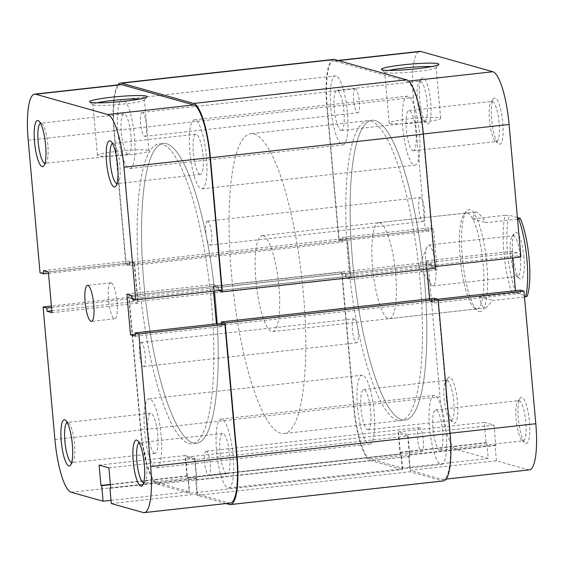 <?xml version="1.0" encoding="UTF-8"?>
<svg xmlns="http://www.w3.org/2000/svg" width="564" height="564" viewBox="0 0 564 564"><rect width="100%" height="100%" fill="white"/><g stroke="black" fill="none" stroke-linecap="round" stroke-linejoin="round"><path stroke-width="0.42" stroke-dasharray="2.82 2.11" d="M523.942 257.339A23.533 5.428 -96.3 0 0 514.523 233.179A23.533 5.428 -96.3 0 0 512.711 254.174A23.533 5.428 -96.3 0 0 519.571 278.616A23.533 5.428 -96.3 0 0 523.942 257.339M510.512 254.702A20.515 4.738 83.7 0 1 512.091 236.394A20.515 4.738 83.7 0 1 513.141 235.689A20.515 4.738 83.7 0 1 520.304 257.459A20.515 4.738 83.7 0 1 517.674 276.473A20.515 4.738 83.7 0 1 516.49 276.015A20.515 4.738 83.7 0 1 510.512 254.702M425.905 264.1A20.515 4.738 83.7 0 1 426.856 246.947A20.515 4.738 83.7 0 1 428.534 245.086A20.515 4.738 83.7 0 1 435.697 266.857A20.515 4.738 83.7 0 1 433.06 285.863A20.515 4.738 83.7 0 1 431.023 284.418A20.515 4.738 83.7 0 1 425.905 264.1M166.528 143.707A150.849 34.813 83.7 0 1 215.222 296.495A150.849 34.813 83.7 0 1 196.533 443.269A150.849 34.813 83.7 0 1 193.24 442.973A150.849 34.813 83.7 0 1 144.546 290.192A150.849 34.813 83.7 0 1 163.236 143.411A150.849 34.813 83.7 0 1 166.528 143.707A150.849 34.813 -96.3 0 0 163.236 143.411A150.849 34.813 -96.3 0 0 144.546 290.192A150.849 34.813 -96.3 0 0 193.24 442.973A150.849 34.813 -96.3 0 0 196.533 443.269A150.849 34.813 -96.3 0 0 215.222 296.495A150.849 34.813 -96.3 0 0 166.528 143.707M254.061 133.985A150.849 34.813 83.7 0 1 302.755 286.773A150.849 34.813 83.7 0 1 284.059 433.547A150.849 34.813 83.7 0 1 280.766 433.251A150.849 34.813 83.7 0 1 232.072 280.47A150.849 34.813 83.7 0 1 250.761 133.689A150.849 34.813 83.7 0 1 254.061 133.985M263.141 235.738A48.271 11.139 83.7 0 1 278.722 284.63A48.271 11.139 83.7 0 1 272.743 331.597A48.271 11.139 83.7 0 1 271.686 331.505A48.271 11.139 83.7 0 1 256.105 282.613A48.271 11.139 83.7 0 1 262.084 235.646A48.271 11.139 83.7 0 1 263.141 235.738M262.084 235.646L475.121 211.986L472.54 218.91L505.217 215.286A48.271 11.139 -96.3 0 0 512.161 293.09L479.485 296.72C480.493 303.361 482.22 307.07 484.673 307.852L485.78 307.937L492.922 300.506L524.492 296.995M475.121 211.986L476.122 212.085C478.617 212.861 481.903 216.4 485.978 222.695L517.548 219.192M512.161 293.09L516.413 293.139A45.254 10.441 83.7 0 1 507.522 252.714A45.254 10.441 83.7 0 1 509.468 215.335L517.399 217.57M516.413 293.139L527.185 296.178M505.217 215.286L509.468 215.335M479.485 296.72L492.922 300.506M472.54 218.91L485.978 222.695M336.066 75.985A34.693 8.009 -96.3 0 0 335.305 75.914A34.693 8.009 -96.3 0 0 331.005 109.677A34.693 8.009 -96.3 0 0 342.207 144.814A34.693 8.009 -96.3 0 0 342.961 144.885A34.693 8.009 -96.3 0 0 347.262 111.122A34.693 8.009 -96.3 0 0 336.066 75.985M123.079 99.638A34.693 8.009 -96.3 0 0 122.317 99.567A34.693 8.009 -96.3 0 0 118.024 133.33A34.693 8.009 -96.3 0 0 129.219 168.467A34.693 8.009 -96.3 0 0 129.981 168.537A34.693 8.009 -96.3 0 0 134.281 134.775A34.693 8.009 -96.3 0 0 123.079 99.638M362.772 375.25A34.693 8.009 -96.3 0 0 362.017 375.187A34.693 8.009 -96.3 0 0 357.717 408.942A34.693 8.009 -96.3 0 0 368.912 444.087A34.693 8.009 -96.3 0 0 369.674 444.15A34.693 8.009 -96.3 0 0 373.974 410.395A34.693 8.009 -96.3 0 0 362.772 375.25M149.784 398.903A34.693 8.009 -96.3 0 0 149.03 398.84A34.693 8.009 -96.3 0 0 144.729 432.595A34.693 8.009 -96.3 0 0 155.932 467.739A34.693 8.009 -96.3 0 0 156.686 467.803A34.693 8.009 -96.3 0 0 160.987 434.047A34.693 8.009 -96.3 0 0 149.784 398.903M434.781 395.533A34.693 8.009 -96.3 0 0 434.019 395.463A34.693 8.009 -96.3 0 0 429.719 429.225A34.693 8.009 -96.3 0 0 440.921 464.362A34.693 8.009 -96.3 0 0 441.682 464.433A34.693 8.009 -96.3 0 0 445.976 430.67A34.693 8.009 -96.3 0 0 434.781 395.533M221.793 419.186A34.693 8.009 -96.3 0 0 221.039 419.115A34.693 8.009 -96.3 0 0 216.738 452.878A34.693 8.009 -96.3 0 0 227.934 488.015A34.693 8.009 -96.3 0 0 228.695 488.086A34.693 8.009 -96.3 0 0 232.995 454.323A34.693 8.009 -96.3 0 0 221.793 419.186M408.068 96.261A34.693 8.009 -96.3 0 0 407.314 96.197A34.693 8.009 -96.3 0 0 403.013 129.953A34.693 8.009 -96.3 0 0 414.216 165.097A34.693 8.009 -96.3 0 0 414.97 165.16A34.693 8.009 -96.3 0 0 419.271 131.405A34.693 8.009 -96.3 0 0 408.068 96.261M195.088 119.913A34.693 8.009 -96.3 0 0 194.326 119.85A34.693 8.009 -96.3 0 0 190.026 153.605A34.693 8.009 -96.3 0 0 201.228 188.75A34.693 8.009 -96.3 0 0 201.982 188.813A34.693 8.009 -96.3 0 0 206.283 155.058A34.693 8.009 -96.3 0 0 195.088 119.913M375.138 120.541A150.849 34.813 -96.3 0 0 371.845 120.245A150.849 34.813 -96.3 0 0 353.149 267.019A150.849 34.813 -96.3 0 0 401.85 419.806A150.849 34.813 -96.3 0 0 405.142 420.102A150.849 34.813 -96.3 0 0 423.832 273.328A150.849 34.813 -96.3 0 0 375.138 120.541A150.849 34.813 83.7 0 1 423.832 273.328A150.849 34.813 83.7 0 1 405.142 420.102A150.849 34.813 83.7 0 1 401.85 419.806A150.849 34.813 83.7 0 1 353.149 267.019A150.849 34.813 83.7 0 1 371.845 120.245A150.849 34.813 83.7 0 1 375.138 120.541M162.15 144.194A150.849 34.813 -96.3 0 0 158.858 143.898A150.849 34.813 -96.3 0 0 140.168 290.671A150.849 34.813 -96.3 0 0 188.862 443.459A150.849 34.813 -96.3 0 0 192.155 443.755A150.849 34.813 -96.3 0 0 210.851 296.981A150.849 34.813 -96.3 0 0 162.15 144.194A150.849 34.813 -96.3 0 0 158.858 143.898A150.849 34.813 -96.3 0 0 140.168 290.671A150.849 34.813 -96.3 0 0 188.862 443.459A150.849 34.813 -96.3 0 0 192.155 443.755A150.849 34.813 -96.3 0 0 210.851 296.981A150.849 34.813 -96.3 0 0 162.15 144.194M420.61 197.527A12.07 2.785 -96.3 0 0 420.349 197.506A12.07 2.785 -96.3 0 0 418.855 209.251A12.07 2.785 -96.3 0 0 422.746 221.469A12.07 2.785 -96.3 0 0 423.014 221.497A12.07 2.785 -96.3 0 0 424.509 209.752A12.07 2.785 -96.3 0 0 420.61 197.527M207.623 221.18A12.07 2.785 -96.3 0 0 207.362 221.158A12.07 2.785 -96.3 0 0 205.867 232.904A12.07 2.785 -96.3 0 0 209.766 245.121A12.07 2.785 -96.3 0 0 210.027 245.15A12.07 2.785 -96.3 0 0 211.521 233.404A12.07 2.785 -96.3 0 0 207.623 221.18M419.39 427.639A12.07 2.785 -96.3 0 0 419.13 427.618A12.07 2.785 -96.3 0 0 417.635 439.356A12.07 2.785 -96.3 0 0 421.527 451.581A12.07 2.785 -96.3 0 0 421.794 451.602A12.07 2.785 -96.3 0 0 423.289 439.864A12.07 2.785 -96.3 0 0 419.39 427.639M206.41 451.292A12.07 2.785 -96.3 0 0 206.142 451.27A12.07 2.785 -96.3 0 0 204.647 463.009A12.07 2.785 -96.3 0 0 208.546 475.233A12.07 2.785 -96.3 0 0 208.807 475.255A12.07 2.785 -96.3 0 0 210.302 463.516A12.07 2.785 -96.3 0 0 206.41 451.292M354.234 318.879A12.07 2.785 -96.3 0 0 353.973 318.85A12.07 2.785 -96.3 0 0 352.479 330.596A12.07 2.785 -96.3 0 0 356.377 342.82A12.07 2.785 -96.3 0 0 356.638 342.841A12.07 2.785 -96.3 0 0 358.133 331.096A12.07 2.785 -96.3 0 0 354.234 318.879M141.254 342.531A12.07 2.785 -96.3 0 0 140.986 342.503A12.07 2.785 -96.3 0 0 139.491 354.248A12.07 2.785 -96.3 0 0 143.39 366.473A12.07 2.785 -96.3 0 0 143.651 366.494A12.07 2.785 -96.3 0 0 145.145 354.749A12.07 2.785 -96.3 0 0 141.254 342.531M355.454 88.767A12.07 2.785 -96.3 0 0 355.193 88.745A12.07 2.785 -96.3 0 0 353.698 100.484A12.07 2.785 -96.3 0 0 357.59 112.708A12.07 2.785 -96.3 0 0 357.858 112.73A12.07 2.785 -96.3 0 0 359.353 100.991A12.07 2.785 -96.3 0 0 355.454 88.767M142.473 112.419A12.07 2.785 -96.3 0 0 142.206 112.398A12.07 2.785 -96.3 0 0 140.711 124.136A12.07 2.785 -96.3 0 0 144.61 136.361A12.07 2.785 -96.3 0 0 144.87 136.382A12.07 2.785 -96.3 0 0 146.365 124.644A12.07 2.785 -96.3 0 0 142.473 112.419M333.472 59.424A51.289 11.837 -96.3 0 0 326.894 106.956L338.858 241.025L342.602 242.083L342.313 238.791L347.205 240.165L134.225 263.818L129.325 262.443L342.313 238.791M117.827 84.889A51.289 11.837 -96.3 0 0 113.907 130.608L125.878 264.678L338.858 241.025M125.878 264.678L129.621 265.736L342.602 242.083M129.621 265.736L129.325 262.443M132.399 296.854L345.379 273.202L341.636 272.151L128.655 295.804L132.399 296.854L132.688 300.147L137.588 301.528L350.575 277.876L347.205 240.165M137.588 301.528L134.225 263.818M132.688 300.147L345.676 276.494L350.575 277.876M345.379 273.202L345.676 276.494M341.636 272.151L353.6 406.221A51.289 11.837 -96.3 0 0 370.386 460.541L402.647 469.629L401.251 454.069L400.461 453.844L398.649 433.49L185.662 457.143L187.481 477.496L400.461 453.844M128.655 295.804L140.619 429.874A51.289 11.837 -96.3 0 0 157.398 484.194L370.386 460.541M157.398 484.194L189.659 493.281L402.647 469.629M189.659 493.281L188.27 477.722L401.251 454.069M188.27 477.722L187.481 477.496M226.115 503.546L197.146 495.389L195.757 479.83L196.547 480.049L194.735 459.702L407.716 436.05L398.649 433.49M194.735 459.702L185.662 457.143M196.547 480.049L409.534 456.396L407.716 436.05M195.757 479.83L409.534 456.396M197.146 495.389L410.134 471.737L408.745 456.177M229.407 504.477L442.387 480.824L410.134 471.737M442.387 480.824A51.289 11.837 -96.3 0 0 443.508 480.923M434.379 298.264L434.675 301.557L429.775 300.182L221.518 323.306M221.532 323.419L221.687 325.209L434.675 301.557M221.687 325.209L216.795 323.835L221.25 323.341M218.599 290.615L218.324 287.506L213.425 286.124L426.412 262.471L427.004 269.127M429.655 298.793L429.775 300.182M213.425 286.124L213.876 291.144M218.324 287.506L431.312 263.853L426.412 262.471M218.62 290.798L431.601 267.146L431.312 263.853M435.345 268.196L431.601 267.146M44.951 163.37A20.212 4.667 -96.3 0 0 45.233 163.377A20.212 4.667 -96.3 0 0 46.269 162.679A20.212 4.667 -96.3 0 0 47.637 142.77A20.212 4.667 -96.3 0 0 41.933 123.65A20.212 4.667 -96.3 0 0 41.207 123.234A20.212 4.667 -96.3 0 0 40.77 123.199A20.212 4.667 -96.3 0 0 40.495 123.262M116.952 183.653A20.212 4.667 -96.3 0 0 117.234 183.66A20.212 4.667 -96.3 0 0 118.271 182.962A20.212 4.667 -96.3 0 0 119.638 163.052A20.212 4.667 -96.3 0 0 113.935 143.926A20.212 4.667 -96.3 0 0 113.216 143.517A20.212 4.667 -96.3 0 0 112.772 143.475A20.212 4.667 -96.3 0 0 112.497 143.545M71.656 462.642A20.212 4.667 -96.3 0 0 71.938 462.642A20.212 4.667 -96.3 0 0 72.975 461.951A20.212 4.667 -96.3 0 0 74.342 442.042A20.212 4.667 -96.3 0 0 68.639 422.915A20.212 4.667 -96.3 0 0 67.92 422.506A20.212 4.667 -96.3 0 0 67.476 422.464A20.212 4.667 -96.3 0 0 67.201 422.535M143.665 482.918A20.212 4.667 -96.3 0 0 143.947 482.925A20.212 4.667 -96.3 0 0 144.983 482.227A20.212 4.667 -96.3 0 0 146.351 462.318A20.212 4.667 -96.3 0 0 140.647 443.191A20.212 4.667 -96.3 0 0 139.921 442.782A20.212 4.667 -96.3 0 0 139.484 442.74A20.212 4.667 -96.3 0 0 139.209 442.81M96.93 102.831A25.845 2.341 -5.1 0 0 92.884 104.481A25.845 2.341 -5.1 0 0 93.011 104.678A25.845 2.341 -5.1 0 0 93.631 104.953A25.845 2.341 -5.1 0 0 120.668 104.34A25.845 2.341 -5.1 0 0 144.278 100.103A25.845 2.341 -5.1 0 0 144.37 99.884A25.845 2.341 -5.1 0 0 143.616 99.405A25.845 2.341 -5.1 0 0 140.091 98.982M127.936 154.106A20.212 4.667 83.7 0 1 121.415 133.633A20.212 4.667 83.7 0 1 123.918 113.963A20.212 4.667 83.7 0 1 124.362 114.006A20.212 4.667 83.7 0 1 130.883 134.479A20.212 4.667 83.7 0 1 128.38 154.141A20.212 4.667 83.7 0 1 127.936 154.106M154.649 453.371A20.212 4.667 83.7 0 1 148.12 432.898A20.212 4.667 83.7 0 1 150.63 413.229A20.212 4.667 83.7 0 1 151.067 413.271A20.212 4.667 83.7 0 1 157.596 433.744A20.212 4.667 83.7 0 1 155.093 453.414A20.212 4.667 83.7 0 1 154.649 453.371M226.657 473.647A20.212 4.667 83.7 0 1 220.129 453.174A20.212 4.667 83.7 0 1 222.632 433.512A20.212 4.667 83.7 0 1 223.076 433.547A20.212 4.667 83.7 0 1 229.597 454.02A20.212 4.667 83.7 0 1 227.095 473.689A20.212 4.667 83.7 0 1 226.657 473.647M199.945 174.382A20.212 4.667 83.7 0 1 193.424 153.909A20.212 4.667 83.7 0 1 195.927 134.239A20.212 4.667 83.7 0 1 196.364 134.281A20.212 4.667 83.7 0 1 202.892 154.755A20.212 4.667 83.7 0 1 200.389 174.424A20.212 4.667 83.7 0 1 199.945 174.382M148.156 150.278A25.845 2.341 -5.1 0 0 119.956 151.004A25.845 2.341 -5.1 0 0 97.424 155.354A25.845 2.341 -5.1 0 0 98.171 155.833A25.845 2.341 -5.1 0 0 126.378 155.107A25.845 2.341 -5.1 0 0 148.91 150.757A25.845 2.341 -5.1 0 0 148.156 150.278M111.178 282.839A18.104 4.181 -96.3 0 0 110.784 282.804A18.104 4.181 -96.3 0 0 108.535 300.415A18.104 4.181 -96.3 0 0 114.379 318.752A18.104 4.181 -96.3 0 0 114.774 318.787A18.104 4.181 -96.3 0 0 117.023 301.169A18.104 4.181 -96.3 0 0 111.178 282.839M40.03 272.842L126.103 263.282L114.266 130.707A49.78 11.492 83.7 0 1 120.654 84.579M111.016 500.36L189.166 491.681L157.264 482.699A49.78 11.492 83.7 0 1 140.979 429.972L129.149 297.397L132.892 298.455L133.182 301.747L138.081 303.122L134.451 262.422L129.551 261.047L129.847 264.34L126.103 263.282M221.871 290.256L218.127 289.198L217.831 285.906L212.931 284.531L213.53 291.179M216.442 323.842L216.569 325.231L221.462 326.605L221.173 323.313M230.359 503.074A49.78 11.492 83.7 0 1 229.273 502.975L197.372 493.993L195.983 478.434L196.78 478.66L194.961 458.306L185.168 455.55L186.987 475.896L187.777 476.122L189.166 491.681M197.372 493.993L111.305 503.553M129.149 297.397L51.416 306.033M221.462 326.605L135.395 336.165M216.569 325.231L135.226 334.262M212.931 284.531L126.865 294.084M217.831 285.906L131.764 295.466M218.127 289.198L132.054 298.758M186.987 475.896L110.368 484.405M187.777 476.122L110.396 484.716M185.168 455.55L99.095 465.11M194.961 458.306L108.894 467.866M196.78 478.66L110.706 488.212M195.983 478.434L110.678 487.909M129.551 261.047L43.484 270.6M129.847 264.34L48.504 273.371M134.451 262.422L48.377 271.982M138.081 303.122L52.008 312.682M133.182 301.747L51.839 310.778M132.892 298.455L51.55 307.486M479.104 311.49A51.289 11.837 -96.3 0 0 486.802 264.065A51.289 11.837 -96.3 0 0 470.024 209.737A51.289 11.837 -96.3 0 0 466.273 211.401A51.289 11.837 -96.3 0 0 462.797 261.922A51.289 11.837 -96.3 0 0 477.271 310.447A51.289 11.837 -96.3 0 0 479.104 311.49M467.373 213.058A48.271 11.139 83.7 0 1 482.953 261.95A48.271 11.139 83.7 0 1 476.975 308.917A48.271 11.139 83.7 0 1 475.917 308.825A48.271 11.139 83.7 0 1 474.197 307.838A48.271 11.139 83.7 0 1 460.569 262.168A48.271 11.139 83.7 0 1 463.841 214.623A48.271 11.139 83.7 0 1 466.315 212.959A48.271 11.139 83.7 0 1 467.373 213.058M427.258 123.883A23.23 5.365 -96.3 0 0 430.748 102.401A23.23 5.365 -96.3 0 0 423.148 77.797A23.23 5.365 -96.3 0 0 421.449 78.551A23.23 5.365 -96.3 0 0 419.877 101.435A23.23 5.365 -96.3 0 0 426.433 123.41A23.23 5.365 -96.3 0 0 427.258 123.883M420.497 81.117A20.212 4.667 83.7 0 1 427.026 101.59A20.212 4.667 83.7 0 1 424.516 121.26A20.212 4.667 83.7 0 1 424.079 121.218A20.212 4.667 83.7 0 1 423.352 120.809A20.212 4.667 83.7 0 1 417.649 101.682A20.212 4.667 83.7 0 1 419.017 81.773A20.212 4.667 83.7 0 1 420.053 81.075A20.212 4.667 83.7 0 1 420.497 81.117M453.971 423.155A23.23 5.365 -96.3 0 0 457.46 401.674A23.23 5.365 -96.3 0 0 449.853 377.069A23.23 5.365 -96.3 0 0 448.161 377.824A23.23 5.365 -96.3 0 0 446.582 400.701A23.23 5.365 -96.3 0 0 453.139 422.683A23.23 5.365 -96.3 0 0 453.971 423.155M447.203 380.383A20.212 4.667 83.7 0 1 453.731 400.856A20.212 4.667 83.7 0 1 451.228 420.525A20.212 4.667 83.7 0 1 450.784 420.483A20.212 4.667 83.7 0 1 450.065 420.074A20.212 4.667 83.7 0 1 444.361 400.948A20.212 4.667 83.7 0 1 445.729 381.038A20.212 4.667 83.7 0 1 446.766 380.34A20.212 4.667 83.7 0 1 447.203 380.383M499.267 144.165A23.23 5.365 -96.3 0 0 502.757 122.684A23.23 5.365 -96.3 0 0 495.157 98.08A23.23 5.365 -96.3 0 0 493.458 98.834A23.23 5.365 -96.3 0 0 491.879 121.711A23.23 5.365 -96.3 0 0 498.435 143.693A23.23 5.365 -96.3 0 0 499.267 144.165M492.506 101.393A20.212 4.667 83.7 0 1 499.027 121.866A20.212 4.667 83.7 0 1 496.524 141.536A20.212 4.667 83.7 0 1 496.08 141.493A20.212 4.667 83.7 0 1 495.361 141.085A20.212 4.667 83.7 0 1 489.658 121.958A20.212 4.667 83.7 0 1 491.025 102.049A20.212 4.667 83.7 0 1 492.062 101.358A20.212 4.667 83.7 0 1 492.506 101.393M525.972 443.431A23.23 5.365 -96.3 0 0 529.462 421.95A23.23 5.365 -96.3 0 0 521.862 397.345A23.23 5.365 -96.3 0 0 520.163 398.099A23.23 5.365 -96.3 0 0 518.591 420.984A23.23 5.365 -96.3 0 0 525.147 442.959A23.23 5.365 -96.3 0 0 525.972 443.431M519.211 400.659A20.212 4.667 83.7 0 1 525.74 421.132A20.212 4.667 83.7 0 1 523.23 440.801A20.212 4.667 83.7 0 1 522.793 440.766A20.212 4.667 83.7 0 1 522.067 440.35A20.212 4.667 83.7 0 1 516.363 421.23A20.212 4.667 83.7 0 1 517.731 401.321A20.212 4.667 83.7 0 1 518.767 400.623A20.212 4.667 83.7 0 1 519.211 400.659M388.688 70.437A25.845 2.341 -5.1 0 0 384.648 72.079A25.845 2.341 -5.1 0 0 384.768 72.277A25.845 2.341 -5.1 0 0 385.395 72.552A25.845 2.341 -5.1 0 0 412.432 71.945A25.845 2.341 -5.1 0 0 436.042 67.701A25.845 2.341 -5.1 0 0 436.127 67.483A25.845 2.341 -5.1 0 0 435.38 67.003A25.845 2.341 -5.1 0 0 431.855 66.58M412.933 150.729A20.212 4.667 -96.3 0 0 413.37 150.771A20.212 4.667 -96.3 0 0 415.879 131.102A20.212 4.667 -96.3 0 0 409.351 110.629A20.212 4.667 -96.3 0 0 408.907 110.586A20.212 4.667 -96.3 0 0 406.404 130.256A20.212 4.667 -96.3 0 0 412.933 150.729M439.638 449.994A20.212 4.667 -96.3 0 0 440.082 450.037A20.212 4.667 -96.3 0 0 442.585 430.367A20.212 4.667 -96.3 0 0 436.064 409.894A20.212 4.667 -96.3 0 0 435.619 409.859A20.212 4.667 -96.3 0 0 433.117 429.521A20.212 4.667 -96.3 0 0 439.638 449.994M367.636 429.719A20.212 4.667 -96.3 0 0 368.073 429.761A20.212 4.667 -96.3 0 0 370.576 410.091A20.212 4.667 -96.3 0 0 364.055 389.618A20.212 4.667 -96.3 0 0 363.611 389.576A20.212 4.667 -96.3 0 0 361.108 409.245A20.212 4.667 -96.3 0 0 367.636 429.719M340.924 130.453A20.212 4.667 -96.3 0 0 341.368 130.488A20.212 4.667 -96.3 0 0 343.871 110.826A20.212 4.667 -96.3 0 0 337.342 90.353A20.212 4.667 -96.3 0 0 336.905 90.31A20.212 4.667 -96.3 0 0 334.403 109.98A20.212 4.667 -96.3 0 0 340.924 130.453M389.935 123.431A25.845 2.341 -5.1 0 0 418.135 122.705A25.845 2.341 -5.1 0 0 440.667 118.355A25.845 2.341 -5.1 0 0 439.92 117.876A25.845 2.341 -5.1 0 0 411.713 118.609A25.845 2.341 -5.1 0 0 389.188 122.952A25.845 2.341 -5.1 0 0 389.935 123.431M397.472 420.293A150.849 34.813 83.7 0 1 348.778 267.505A150.849 34.813 83.7 0 1 367.467 120.731A150.849 34.813 83.7 0 1 370.759 121.027A150.849 34.813 83.7 0 1 419.454 273.808A150.849 34.813 83.7 0 1 400.764 420.589A150.849 34.813 83.7 0 1 397.472 420.293M379.84 222.78A48.271 11.139 83.7 0 1 395.427 271.672A48.271 11.139 83.7 0 1 389.442 318.639A48.271 11.139 83.7 0 1 388.392 318.54A48.271 11.139 83.7 0 1 372.804 269.648A48.271 11.139 83.7 0 1 378.789 222.681A48.271 11.139 83.7 0 1 379.84 222.78M435.204 266.56L434.851 266.603L423.021 134.028A49.78 11.492 -96.3 0 0 406.736 81.301L408.696 81.082M529.413 469.861A49.78 11.492 83.7 0 1 528.327 469.77L496.426 460.781L410.359 470.341L442.254 479.329A49.78 11.492 -96.3 0 0 443.346 479.421A49.78 11.492 -96.3 0 0 449.734 433.293L437.897 300.718L434.153 299.66L434.449 302.953L429.549 301.578L425.919 260.878L430.818 262.253L431.107 265.545L434.851 266.603M428.203 264.192L440.033 396.767L353.966 406.32L342.129 273.744L428.203 264.192L431.946 265.242L432.236 268.534L437.135 269.916L433.504 229.217L428.605 227.835L428.901 231.127L425.157 230.07L339.084 239.629L327.254 107.054L413.32 97.494L425.157 230.07M338.442 60.609L334.727 61.025L406.736 81.301M334.727 61.025A49.78 11.492 -96.3 0 0 333.641 60.926A49.78 11.492 -96.3 0 0 327.254 107.054M339.084 239.629L342.827 240.687L342.538 237.395L347.431 238.769L351.069 279.469L346.169 278.094L345.873 274.802L342.129 273.744M353.966 406.32A49.78 11.492 -96.3 0 0 370.252 459.047L402.146 468.028L400.757 452.469L399.968 452.243L398.156 431.897L407.948 434.654L409.76 455.007L408.971 454.781L410.359 470.341M512.584 257.967L511.992 251.318L516.885 252.693L517.181 255.986L520.924 257.043M520.227 290.107L520.516 293.4L515.623 292.018L515.496 290.629M402.146 468.028L488.22 458.476L486.831 442.909L486.041 442.691L484.222 422.337L494.015 425.094L495.834 445.447L495.037 445.222L496.426 460.781M488.22 458.476L456.318 449.487A49.78 11.492 83.7 0 1 440.033 396.767M413.32 97.494A49.78 11.492 83.7 0 1 419.708 51.366M437.897 300.718L438.249 300.675M346.169 278.094L432.236 268.534M345.873 274.802L431.946 265.242M351.069 279.469L437.135 269.916M347.431 238.769L433.504 229.217M342.538 237.395L428.605 227.835M342.827 240.687L428.901 231.127M409.76 455.007L495.834 445.447M408.971 454.781L495.037 445.222M407.948 434.654L494.015 425.094M398.156 431.897L484.222 422.337M399.968 452.243L486.041 442.691M400.757 452.469L486.831 442.909M430.818 262.253L516.885 252.693M431.107 265.545L517.181 255.986M425.919 260.878L511.992 251.318M429.549 301.578L515.623 292.018M434.449 302.953L520.516 293.4M434.153 299.66L437.868 299.251M113.907 130.608L326.894 106.956M140.619 429.874L353.6 406.221M28.2 140.267L114.266 130.707M71.198 492.259L157.264 482.699M229.273 502.975L143.2 512.535M140.979 429.972L54.912 439.532M528.327 469.77L442.254 479.329M370.252 459.047L456.318 449.487M512.091 236.394L514.523 233.179M431.023 284.418L418.876 266.8L426.856 246.947M428.534 245.086L513.141 235.689M400.764 420.589L284.059 433.547M272.743 331.597L485.78 307.937M367.467 120.731L250.761 133.689M433.06 285.863L517.674 276.473M516.49 276.015L519.571 278.616M122.317 99.567L335.305 75.914M149.03 398.84L362.017 375.187M221.039 419.115L434.019 395.463M194.326 119.85L407.314 96.197M207.362 221.158L420.349 197.506M206.142 451.27L419.13 427.618M140.986 342.503L353.973 318.85M142.206 112.398L355.193 88.745M144.87 136.382L357.858 112.73M143.651 366.494L356.638 342.841M208.807 475.255L421.794 451.602M210.027 245.15L423.014 221.497M201.982 188.813L414.97 165.16M228.695 488.086L441.682 464.433M156.686 467.803L369.674 444.15M129.981 168.537L342.961 144.885M93.011 104.678L89.754 101.978M123.918 113.963L40.77 123.199M150.63 413.229L67.476 422.464M222.632 433.512L139.484 442.74M195.927 134.239L112.772 143.475M97.424 155.354L92.884 104.481M110.784 282.804L87.441 285.391M114.774 318.787L91.438 321.374M148.91 150.757L144.37 99.884M200.389 174.424L117.234 183.66M227.095 473.689L143.947 482.925M155.093 453.414L71.938 462.642M128.38 154.141L45.233 163.377M144.278 100.103L147.007 96.867M140.647 443.191L137.567 440.59M144.983 482.227L142.551 485.449M68.639 422.915L65.565 420.307M72.975 461.951L70.542 465.166M113.935 143.926L110.861 141.317M118.271 182.962L115.839 186.176M41.933 123.65L38.853 121.041M46.269 162.679L43.837 165.901M436.042 67.701L438.764 64.472M413.37 150.771L496.524 141.536M440.082 450.037L523.23 440.801M368.073 429.761L451.228 420.525M341.368 130.488L424.516 121.26M440.667 118.355L436.127 67.483M389.442 318.639L476.975 308.917M378.789 222.681L466.315 212.959M389.188 122.952L384.648 72.079M336.905 90.31L420.053 81.075M363.611 389.576L446.766 380.34M435.619 409.859L518.767 400.623M408.907 110.586L492.062 101.358M443.346 479.421L446.173 479.111M333.641 60.926L337.885 60.454M384.768 72.277L381.511 69.576M522.067 440.35L525.147 442.959M517.731 401.321L520.163 398.099M495.361 141.085L498.435 143.693M491.025 102.049L493.458 98.834M450.065 420.074L453.139 422.683M445.729 381.038L448.161 377.824M423.352 120.809L426.433 123.41M419.017 81.773L421.449 78.551M474.197 307.838L477.271 310.447M463.841 214.623L466.273 211.401"/><path stroke-width="0.85" d="M524.492 296.995L525.599 296.875A48.271 11.139 -96.3 0 0 518.654 219.065L517.548 219.192M517.399 217.57L520.241 218.367A45.254 10.441 83.7 0 1 529.124 258.798A45.254 10.441 83.7 0 1 527.185 296.178L525.599 296.875M520.241 218.367L518.654 219.065M423.381 134.126L435.345 268.196L222.364 291.849L210.4 157.779L423.381 134.126A51.289 11.837 -96.3 0 0 406.602 79.806L334.593 59.523A51.289 11.837 -96.3 0 0 333.472 59.424L120.492 83.077A51.289 11.837 -96.3 0 0 117.827 84.889M210.4 157.779A51.289 11.837 -96.3 0 0 193.614 103.459L121.612 83.176A51.289 11.837 -96.3 0 0 120.492 83.077M230.528 504.576L443.508 480.923A51.289 11.837 -96.3 0 0 450.093 433.392L438.122 299.322L225.142 322.975L237.106 457.044A51.289 11.837 -96.3 0 1 230.528 504.576A51.289 11.837 -96.3 0 1 229.407 504.477L226.115 503.546M438.122 299.322L434.379 298.264L221.398 321.917L221.532 323.419M225.142 322.975L221.398 321.917M427.004 269.127L429.655 298.793M213.876 291.144L216.787 323.799M222.364 291.849L218.599 290.615M42.138 166.655A23.23 5.365 83.7 0 1 34.538 142.05A23.23 5.365 83.7 0 1 38.028 120.569A23.23 5.365 83.7 0 1 38.853 121.041A23.23 5.365 83.7 0 1 45.409 143.016A23.23 5.365 83.7 0 1 43.837 165.901A23.23 5.365 83.7 0 1 42.138 166.655M40.495 123.262A20.212 4.667 -96.3 0 0 38.324 143.468A20.212 4.667 -96.3 0 0 44.789 163.341A20.212 4.667 -96.3 0 0 44.951 163.37M114.147 186.931A23.23 5.365 83.7 0 1 106.54 162.326A23.23 5.365 83.7 0 1 110.029 140.845A23.23 5.365 83.7 0 1 110.861 141.317A23.23 5.365 83.7 0 1 117.418 163.299A23.23 5.365 83.7 0 1 115.839 186.176A23.23 5.365 83.7 0 1 114.147 186.931M112.497 143.545A20.212 4.667 -96.3 0 0 110.332 163.743A20.212 4.667 -96.3 0 0 116.797 183.617A20.212 4.667 -96.3 0 0 116.952 183.653M68.843 465.92A23.23 5.365 83.7 0 1 61.243 441.316A23.23 5.365 83.7 0 1 64.733 419.835A23.23 5.365 83.7 0 1 65.565 420.307A23.23 5.365 83.7 0 1 72.121 442.289A23.23 5.365 83.7 0 1 70.542 465.166A23.23 5.365 83.7 0 1 68.843 465.92M67.201 422.535A20.212 4.667 -96.3 0 0 65.036 442.733A20.212 4.667 -96.3 0 0 71.494 462.607A20.212 4.667 -96.3 0 0 71.656 462.642M140.852 486.203A23.23 5.365 83.7 0 1 133.252 461.599A23.23 5.365 83.7 0 1 136.742 440.117A23.23 5.365 83.7 0 1 137.567 440.59A23.23 5.365 83.7 0 1 144.123 462.565A23.23 5.365 83.7 0 1 142.551 485.449A23.23 5.365 83.7 0 1 140.852 486.203M139.209 442.81A20.212 4.667 -96.3 0 0 137.038 463.009A20.212 4.667 -96.3 0 0 143.503 482.883A20.212 4.667 -96.3 0 0 143.665 482.918M90.451 102.288A28.863 2.616 174.9 0 1 89.754 101.978A28.863 2.616 174.9 0 1 113.477 97.029A28.863 2.616 174.9 0 1 146.266 96.091A28.863 2.616 174.9 0 1 147.007 96.867A28.863 2.616 174.9 0 1 120.64 101.605A28.863 2.616 174.9 0 1 90.451 102.288M140.091 98.982A25.845 2.341 -5.1 0 0 96.93 102.831M87.836 285.426A18.104 4.181 -96.3 0 0 87.441 285.391A18.104 4.181 -96.3 0 0 85.199 303.009A18.104 4.181 -96.3 0 0 91.044 321.339A18.104 4.181 -96.3 0 0 91.438 321.374A18.104 4.181 -96.3 0 0 93.68 303.763A18.104 4.181 -96.3 0 0 87.836 285.426M34.587 94.139L120.654 84.579A49.78 11.492 83.7 0 1 121.746 84.67L35.673 94.23A49.78 11.492 -96.3 0 0 34.587 94.139A49.78 11.492 -96.3 0 0 28.2 140.267L40.03 272.842L43.773 273.892L43.484 270.6L48.377 271.982L52.008 312.682L47.115 311.307L46.819 308.014L43.075 306.957L54.912 439.532A49.78 11.492 -96.3 0 0 71.198 492.259L103.092 501.241L111.016 500.36M138.843 333.93L150.68 466.506L236.746 456.946L224.916 324.37L138.843 333.93L135.099 332.873L135.395 336.165L130.495 334.783L126.865 294.084L131.764 295.466L132.054 298.758L135.797 299.808L221.871 290.256L210.034 157.68L123.967 167.233L135.797 299.808M35.673 94.23L107.682 114.513L193.748 104.953L121.746 84.67M193.748 104.953A49.78 11.492 83.7 0 1 210.034 157.68M213.53 291.179L216.442 323.842M135.099 332.873L221.173 323.313L224.916 324.37M236.746 456.946A49.78 11.492 83.7 0 1 230.359 503.074L144.292 512.634A49.78 11.492 -96.3 0 0 150.68 466.506M144.292 512.634A49.78 11.492 -96.3 0 1 143.2 512.535L111.305 503.553L109.917 487.994L110.706 488.212L108.894 467.866L99.095 465.11L100.914 485.456L101.703 485.682L103.092 501.241M123.967 167.233A49.78 11.492 -96.3 0 0 107.682 114.513M51.416 306.033L43.075 306.957M135.226 334.262L130.495 334.783M110.368 484.405L100.914 485.456M110.396 484.716L101.703 485.682M110.678 487.909L109.917 487.994M48.504 273.371L43.773 273.892M51.839 310.778L47.115 311.307M51.55 307.486L46.819 308.014M438.031 63.69A28.863 2.616 174.9 0 1 438.764 64.472A28.863 2.616 174.9 0 1 412.404 69.203A28.863 2.616 174.9 0 1 382.209 69.887A28.863 2.616 174.9 0 1 381.511 69.576A28.863 2.616 174.9 0 1 405.241 64.627A28.863 2.616 174.9 0 1 438.031 63.69M408.696 81.082L492.802 71.741A49.78 11.492 83.7 0 1 509.088 124.468L520.924 257.043L435.204 266.56M492.802 71.741L420.8 51.465L338.442 60.609M515.496 290.629L512.584 257.967M438.249 300.675L523.97 291.158L520.227 290.107L437.868 299.251M523.97 291.158L535.8 423.733A49.78 11.492 83.7 0 1 529.413 469.861L446.173 479.111M337.885 60.454L419.708 51.366A49.78 11.492 83.7 0 1 420.8 51.465M431.855 66.58A25.845 2.341 -5.1 0 0 388.688 70.437M121.612 83.176L334.593 59.523M193.614 103.459L406.602 79.806M237.106 457.044L450.093 433.392M509.088 124.468L423.367 133.985M450.079 433.258L535.8 423.733"/></g></svg>

